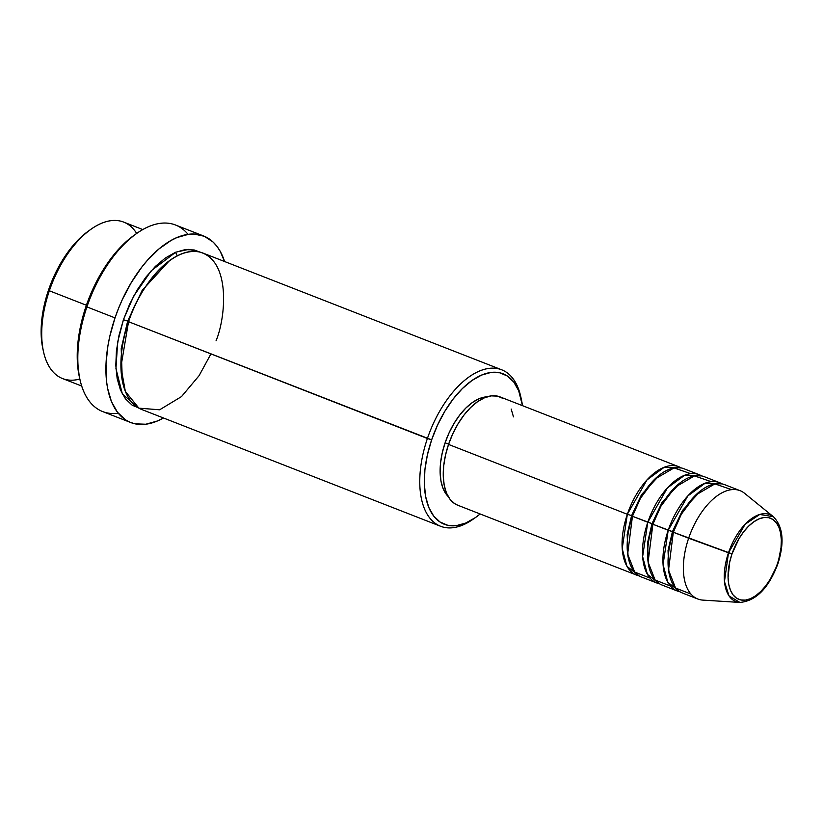 <?xml version="1.0" encoding="UTF-8"?>
<svg xmlns="http://www.w3.org/2000/svg" width="823" height="823" viewBox="0 0 823 823"><rect width="100%" height="100%" fill="white"/><g stroke="black" fill="none" stroke-linecap="round" stroke-linejoin="round"><path stroke-width="1.23" d="M777.385 563.765A43.547 23.013 -68.7 0 1 740.7 599.936A43.547 23.013 -68.7 0 1 732.017 553.858L728.499 552.768L724.456 581.552L729.034 595.914L739.898 602.436A46.674 24.659 -68.7 0 1 728.499 552.768L688.645 538.232A58.145 30.729 111.3 0 0 702.852 600.111L739.898 602.436C756.039 601.006 768.703 588.126 777.889 563.806L770.307 579.125L765.791 585.781L760.843 591.387L755.668 595.759L750.453 598.702L745.401 600.111L740.7 599.936L736.544 598.177L733.087 594.906L730.454 590.256L728.756 584.392L728.057 577.54L729.723 561.975L732.017 553.858L739.095 538.499L743.611 531.853L748.56 526.236L753.734 521.875L758.95 518.922L764.001 517.513L768.703 517.688L772.859 519.447L776.315 522.718L778.949 527.368L780.636 533.232L781.346 540.083L781.017 547.655L777.889 563.806C784.658 542.45 783.157 526.751 773.383 516.71L759.732 514.468L745.165 524.241L728.499 552.768A46.674 24.659 -68.7 0 1 773.383 516.71L744.578 493.306A58.145 30.729 111.3 0 0 688.645 538.232L673.327 532.244A58.145 30.729 111.3 0 0 682.452 593.013L697.781 599A58.145 30.729 -68.7 0 1 688.645 538.232A58.145 30.729 -68.7 0 1 740.103 490.683L724.775 484.696A58.145 30.729 111.3 0 0 673.327 532.244L732.017 553.858A43.547 23.013 -68.7 0 1 768.703 517.688A43.547 23.013 -68.7 0 1 777.385 563.765M631.58 515.64L627.342 514.282L646.981 479.932L664.254 467.248L681.259 467.948A58.145 30.729 -68.7 0 0 678.79 466.734A58.145 30.729 -68.7 0 0 627.342 514.282L448.535 444.42A58.145 30.729 111.3 0 0 457.66 505.188L636.477 575.051A58.145 30.729 -68.7 0 1 627.342 514.282L631.58 515.64L641.549 494.592L660.231 474.449L641.549 494.592L631.58 515.64L627.157 534.59L628.062 556.79L627.157 534.59L631.58 515.64L632.959 516.319M690.795 473.698L674.037 467.917L654.769 479.161L640.489 498.224L632.455 516.278A58.145 30.729 111.3 0 0 641.58 577.046L656.908 583.034A58.145 30.729 -68.7 0 1 647.783 522.266L667.422 487.916L684.695 475.231L701.7 475.931A58.145 30.729 -68.7 0 0 699.231 474.717A58.145 30.729 -68.7 0 0 647.783 522.266L632.455 516.278L652.011 523.623L647.783 522.266L642.629 556.636L647.392 574.331L659.542 583.816A58.145 30.729 -68.7 0 1 656.908 583.034M680.662 482.432L661.98 502.575L652.011 523.623L661.98 502.575L680.662 482.432M711.226 481.681L694.468 475.9L675.199 487.144L660.92 506.207L652.886 524.261A58.145 30.729 111.3 0 0 662.021 585.03L677.339 591.017A58.145 30.729 -68.7 0 1 668.214 530.249L687.853 495.899L705.126 483.214L722.131 483.914A58.145 30.729 -68.7 0 0 719.662 482.7A58.145 30.729 -68.7 0 0 668.214 530.249L652.886 524.261L672.453 531.607L668.214 530.249L663.06 564.619L667.823 582.314L679.983 591.799A58.145 30.729 -68.7 0 1 677.339 591.017M653.39 524.302L652.011 523.623L647.598 542.573L648.493 564.773L647.598 542.573L652.011 523.623M701.103 490.415L682.411 510.558L672.453 531.607L682.411 510.558L701.103 490.415M731.668 489.664L714.909 483.883L695.641 495.127L681.362 514.19L673.327 532.244L668.513 570.092L675.549 588.023L690.888 594.031M673.831 532.286L672.453 531.607L668.029 550.566L668.934 572.757L668.029 550.566L672.453 531.607M79.821 379.033A83.987 44.38 -68.7 0 1 43.454 351.503A83.987 44.38 -68.7 0 1 49.349 290.776L48.485 290.149A80.757 42.673 111.3 0 0 42.806 348.53A80.757 42.673 111.3 0 0 43.146 349.991M216.048 340.815C225.697 317.997 231.304 260.109 199.289 251.961C166.544 245.974 134.684 298.132 128.542 321.711L427.404 438.484A83.987 44.38 111.3 0 0 426.715 513.449A83.987 44.38 111.3 0 0 472.968 519.313L475.457 517.574A80.757 42.673 -68.7 0 1 430.974 511.937A80.757 42.673 -68.7 0 1 431.643 439.852L128.542 321.711A83.987 44.38 111.3 0 0 141.731 409.494L440.593 526.267A83.987 44.38 -68.7 0 1 427.404 438.484A83.987 44.38 -68.7 0 1 501.721 369.805A83.987 44.38 -68.7 0 1 521.124 398.363M521.463 399.824L520.815 396.861A83.987 44.38 111.3 0 0 478.605 371.44A83.987 44.38 111.3 0 0 427.404 438.484L431.643 439.852A80.757 42.673 -68.7 0 1 480.869 375.381A80.757 42.673 -68.7 0 1 521.463 399.824A80.757 42.673 -68.7 0 1 522.461 405.646L518.675 390.73L513.799 382.088L507.38 376.029L499.674 372.778L490.971 372.449L481.599 375.062L471.929 380.524L462.32 388.621L453.154 399.032L444.78 411.366L437.517 425.152L431.643 439.852L427.394 454.903L424.915 469.727L424.308 483.759L425.614 496.464L428.762 507.338L433.628 515.97L440.048 522.029L447.753 525.29L456.456 525.609L465.828 522.996L475.499 517.533L480.138 513.964A80.757 42.673 -68.7 0 1 475.457 517.574M118.203 413.187A100.139 52.919 -68.7 0 1 79.882 379.31A100.139 52.919 -68.7 0 1 86.919 306.907L86.045 306.279A96.908 51.211 111.3 0 0 79.234 376.337A96.908 51.211 111.3 0 0 79.574 377.798M129.046 321.752L127.668 321.083L142.142 290.416L169.229 260.881L142.142 290.416L127.668 321.083L123.429 319.715L133.645 296.177L151.247 270.726L175.741 252.198L188.652 249.39L200.246 252.188L194.187 249.966L185.124 249.626L175.381 252.342L165.33 258.021L155.341 266.436L145.805 277.269L137.091 290.097L129.54 304.428L123.429 319.715L127.668 321.083L121.207 348.623L122.329 380.926L121.207 348.623L127.668 321.083M457.794 505.24L454.584 503.583L449.965 499.222L446.457 493.008L444.194 485.179L443.258 476.033L443.69 465.931L445.469 455.253L448.535 444.42L627.342 514.282L622.198 548.653L626.961 566.347L639.111 575.833A58.145 30.729 -68.7 0 1 636.477 575.051M445.109 442.784A54.915 29.021 111.3 0 0 448.144 496.475L443.144 488.677L441.005 481.28L440.12 472.649L440.531 463.102L442.218 453.02L445.109 442.784L449.101 432.795L454.039 423.423L459.738 415.029L465.972 407.951L472.495 402.447L479.079 398.733L487.072 396.82A54.915 29.021 111.3 0 0 445.109 442.784L448.617 444.163L445.109 442.784M474.223 518.418A83.987 44.38 -68.7 0 1 440.593 526.267M203.631 235.995L175.525 225.018A100.139 52.919 111.3 0 0 86.919 306.907A100.139 52.919 111.3 0 0 102.638 411.562L130.744 422.538A100.139 52.919 -68.7 0 1 115.014 317.884L86.919 306.907L115.014 317.884A100.139 52.919 -68.7 0 1 203.631 235.995A100.139 52.919 -68.7 0 1 224.586 261.529L220.163 251.241L216.891 246.262L213.136 242.085L204.33 236.283L194.105 234.051L188.58 234.308L176.966 237.549L170.978 240.511L158.973 248.947L147.276 260.48L141.69 267.269L131.31 282.567L122.298 299.654L118.43 308.666L115.014 317.884L109.737 336.545L107.916 345.825L106.002 363.807L106.434 380.452L107.535 388.086L111.434 401.562L117.483 412.272L125.435 419.792L130.034 422.261L134.993 423.824L145.794 424.236L157.409 420.985L163.458 417.981A100.139 52.919 -68.7 0 1 130.744 422.538M142.811 229.576L123.666 222.097A83.987 44.38 111.3 0 0 49.349 290.776L86.405 305.251L49.349 290.776A83.987 44.38 111.3 0 0 62.538 378.559L81.683 386.028M719.662 482.7L704.334 476.712A58.145 30.729 111.3 0 0 652.886 524.261L648.082 562.109L655.118 580.04L670.457 586.048M42.847 348.695L41.15 334.056L41.747 320.024L44.226 305.199L48.485 290.149L54.359 275.448L61.622 261.663L69.996 249.328L79.162 238.917L88.812 230.79A80.757 42.673 111.3 0 0 48.485 290.149L49.349 290.776A83.987 44.38 -68.7 0 1 91.302 229.041A83.987 44.38 -68.7 0 1 136.7 233.465M79.255 376.409L77.249 358.972L77.969 342.131L83.236 315.302L89.347 297.36L97.268 280.19L106.692 264.44L117.267 250.727L122.864 244.791L134.386 235.09M140.188 408.578L132.174 405.194L125.497 398.888L120.425 389.907L117.154 378.59L115.806 365.391L116.434 350.793L119.006 335.373L123.429 319.715L117.668 342.029L115.94 368.611L122.38 394.032L139.231 408.352M501.721 369.805L202.859 253.031A83.987 44.38 111.3 0 0 128.542 321.711L120.909 366.914L125.353 391.45L138.881 408.157L159.631 409.792L181.502 396.593L199.125 375.617L210.935 353.911M678.79 466.734L499.983 396.871A58.145 30.729 111.3 0 0 448.535 444.42L452.763 433.834L457.989 423.907L464.018 415.029L470.622 407.529L477.535 401.706L484.5 397.776L491.249 395.884L497.514 396.12L503.069 398.466M511.196 409.052L513.459 416.88M699.231 474.717L683.903 468.729A58.145 30.729 111.3 0 0 632.455 516.278L627.64 554.116L634.677 572.057L650.016 578.065M136.927 233.3L134.447 235.049A96.908 51.211 111.3 0 0 86.045 306.279L86.919 306.907A100.139 52.919 -68.7 0 1 136.927 233.3A100.139 52.919 -68.7 0 1 188.066 234.37M43.454 351.503L42.806 348.53M79.882 379.31L79.234 376.337M177.295 255.84L175.515 252.291M91.302 229.041L88.812 230.79"/></g></svg>
